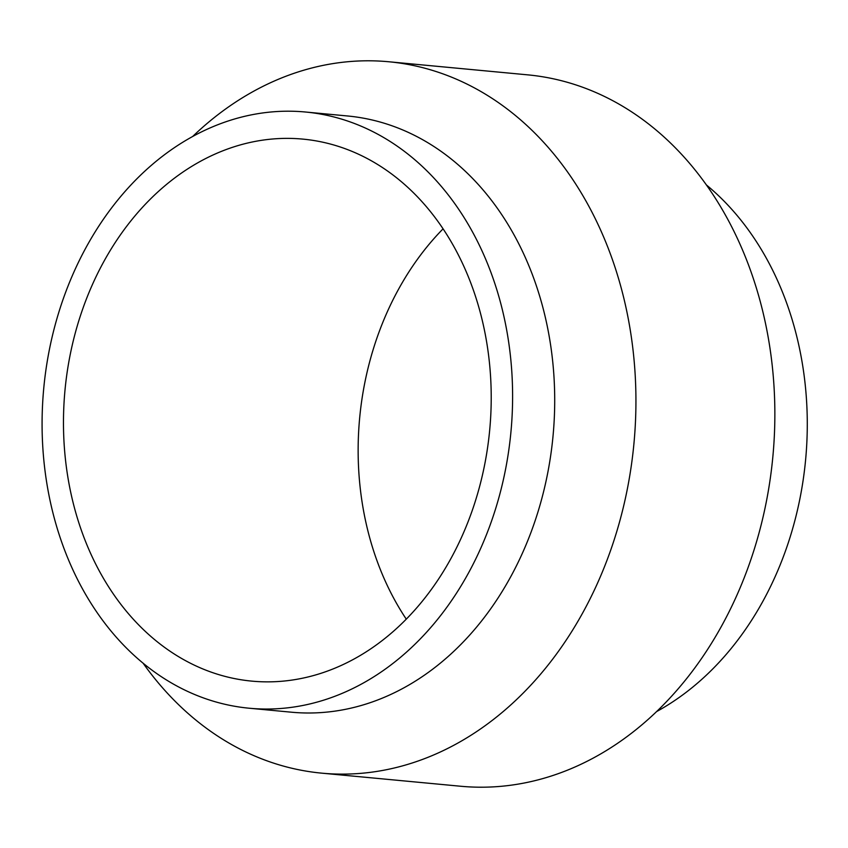 <?xml version="1.0" encoding="UTF-8"?>
<svg xmlns="http://www.w3.org/2000/svg" width="848" height="848" viewBox="0 0 848 848"><rect width="100%" height="100%" fill="white"/><g stroke="black" fill="none" stroke-linecap="round" stroke-linejoin="round"><path stroke-width="1.27" d="M280.656 681.347A272.208 213.283 -84.6 0 0 490.928 411.778A272.208 213.283 -84.6 0 0 302.884 139.114A272.208 213.283 -84.6 0 0 274.031 138.881A272.208 213.283 95.4 0 0 63.759 408.46A272.208 213.283 95.4 0 0 251.803 681.124A272.208 213.283 95.4 0 0 280.656 681.347M406.287 619.157A272.208 213.283 95.4 0 1 443.069 228.843M305.439 112.01A299.429 234.62 -84.6 0 1 512.287 411.948A299.429 234.62 -84.6 0 1 280.995 708.472A299.429 234.62 95.4 0 1 249.259 708.228A299.429 234.62 95.4 0 1 42.4 408.291A299.429 234.62 95.4 0 1 273.703 111.766A299.429 234.62 -84.6 0 1 305.439 112.01L347.532 115.975A299.429 234.62 -84.6 0 1 554.391 415.912A299.429 234.62 -84.6 0 1 323.088 712.437A299.429 234.62 95.4 0 1 291.352 712.193L249.259 708.228M192.687 136.464A357.273 279.935 95.4 0 1 350.871 61.469A357.273 279.935 -84.6 0 1 388.744 61.756A357.273 279.935 -84.6 0 1 635.555 419.633A357.273 279.935 -84.6 0 1 359.573 773.45A357.273 279.935 95.4 0 1 321.71 773.153A357.273 279.935 95.4 0 1 143.058 663.136M321.71 773.153L460.623 786.244A357.273 279.935 95.4 0 0 498.486 786.531A357.273 279.935 -84.6 0 0 774.478 432.724A357.273 279.935 -84.6 0 0 527.657 74.847L388.744 61.756M656.681 711.536A299.429 234.62 -84.6 0 0 805.6 459.892A299.429 234.62 -84.6 0 0 706.31 184.864"/></g></svg>
